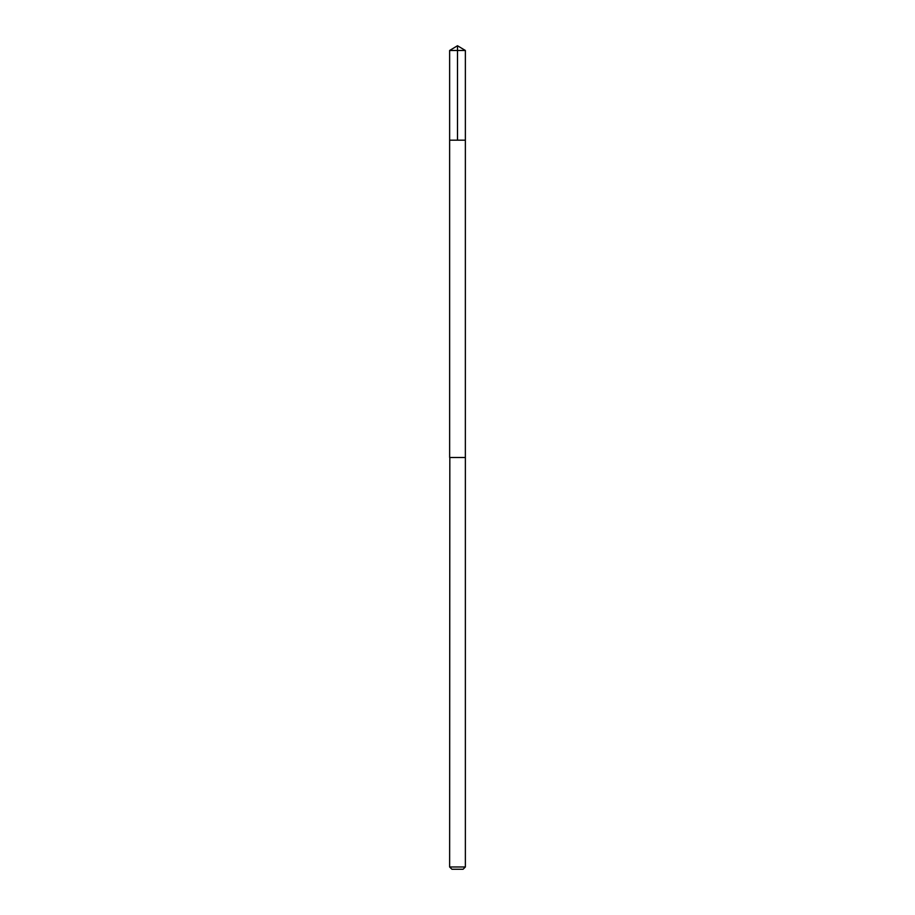 <?xml version="1.0" encoding="UTF-8"?>
<svg xmlns="http://www.w3.org/2000/svg" width="915" height="915" viewBox="0 0 915 915"><rect width="100%" height="100%" fill="white"/><g stroke="black" fill="none" stroke-linecap="round" stroke-linejoin="round"><path stroke-width="1.37" d="M449.631 140.178L465.369 140.178L465.369 50.474L449.631 50.474L449.631 140.178L465.369 140.178L465.358 457.5L449.642 457.5L449.631 140.178M449.825 457.5L449.631 866.974L465.369 866.974L465.369 457.5L449.825 457.5M465.369 866.974L463.093 869.25L451.907 869.25L449.631 866.974M449.631 50.474L457.5 45.75L457.5 140.178M457.5 45.75L465.369 50.474"/></g></svg>
